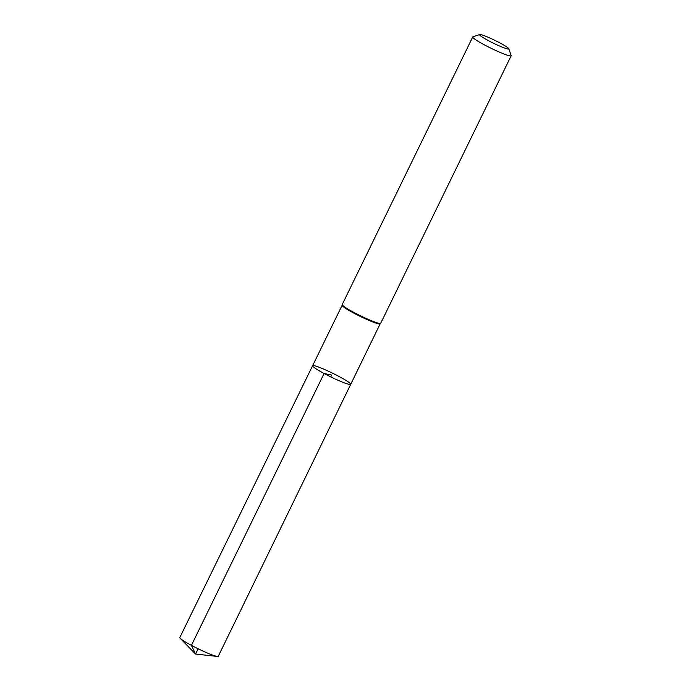 <?xml version="1.0" encoding="UTF-8"?>
<svg xmlns="http://www.w3.org/2000/svg" width="691" height="691" viewBox="0 0 691 691"><rect width="100%" height="100%" fill="white"/><g stroke="black" fill="none" stroke-linecap="round" stroke-linejoin="round"><path stroke-width="1.04" d="M342.14 305.258A21.162 2.064 26 0 0 342.114 305.327A21.162 2.064 26 0 0 353.619 313.006A21.162 2.064 26 0 0 380.136 323.872L380.637 323.371A21.395 2.09 -154 0 1 353.827 312.384A21.395 2.09 -154 0 1 342.2 304.619A21.395 2.09 -154 0 1 342.218 304.55L472.722 36.994A21.395 2.09 -154 0 1 472.903 36.848L479.692 34.55A16.282 1.589 -154 0 1 494.877 40.363A16.282 1.589 -154 0 1 508.809 48.75A16.282 1.589 -154 0 1 488.382 40.614A16.282 1.589 -154 0 1 479.692 34.55M324.096 373.503A21.205 2.073 -154 0 1 312.591 365.738A21.205 2.073 -154 0 1 332.552 373.175A21.205 2.073 -154 0 1 350.708 384.334A21.205 2.073 -154 0 1 324.096 373.503A21.205 2.073 -154 0 1 312.591 365.738L179.815 637.525A21.395 2.09 -154 0 0 180.256 638.354A21.395 2.09 -154 0 0 191.424 645.359A21.395 2.09 -154 0 0 217.363 656.45A21.395 2.09 -154 0 0 218.278 656.286L350.708 384.334A21.205 2.073 -154 0 1 324.096 373.503M508.809 48.75L511.176 55.522A21.395 2.09 -154 0 1 511.185 55.746L380.681 323.31A21.395 2.09 -154 0 1 380.637 323.371M511.185 55.746A21.395 2.09 -154 0 1 484.331 44.829A21.395 2.09 -154 0 1 472.722 36.994M330.739 376.897L331.645 375.04L324.096 373.503L191.424 645.359L195.57 654.049L198.136 648.78M342.123 305.284L312.591 365.738M380.162 323.846L350.708 384.334M342.114 305.327L342.2 304.619M180.256 638.354L195.57 654.049L217.363 656.45"/></g></svg>
